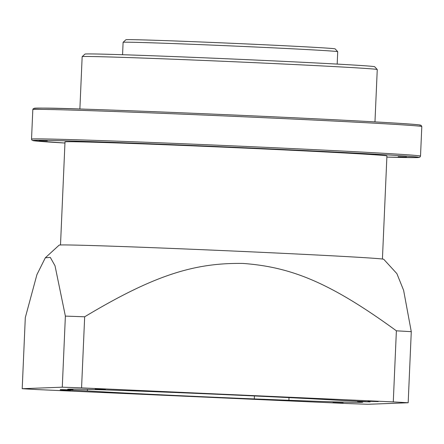 <?xml version="1.0" encoding="UTF-8"?>
<svg xmlns="http://www.w3.org/2000/svg" width="444" height="444" viewBox="0 0 444 444"><rect width="100%" height="100%" fill="white"/><g stroke="black" fill="none" stroke-linecap="round" stroke-linejoin="round"><path stroke-width="0.67" d="M254.312 398.934A147.686 1.548 2.5 0 1 196.37 396.448A147.686 1.548 2.5 0 1 87.374 390.931L64.941 389.904L60.267 389.566L72.921 389.932A147.686 1.548 2.5 0 1 67.643 389.294A147.686 1.548 2.5 0 1 141.481 391.175L176.063 392.535A147.686 1.548 2.5 0 1 233.999 395.021A147.686 1.548 2.5 0 1 343.001 400.544L365.429 401.565L370.107 401.903L357.448 401.537A147.686 1.548 2.5 0 1 362.731 402.175A147.686 1.548 2.5 0 1 288.894 400.294L254.312 398.934L254.44 395.954M87.44 389.382L87.374 390.931M72.921 389.932L72.96 389.116M357.448 401.537L357.464 401.165M289.011 397.619L288.894 400.294M408.175 402.758A234.954 2.459 -177.5 0 0 393.279 401.903L81.563 387.878A234.954 2.459 -177.5 0 0 62.277 387.19L22.2 388.711A234.954 2.459 -177.5 0 0 37.091 389.566L348.806 403.59A234.954 2.459 -177.5 0 0 368.098 404.279L408.175 402.758L411.277 331.674A234.954 2.459 2.5 0 0 396.381 330.819L393.279 401.903M367.965 401.254L378.249 401.604L367.965 401.254M332.889 402.586L343.173 402.936L332.889 402.586M95.155 388.972L105.439 389.327L95.155 388.972M60.084 390.304L70.368 390.659L60.084 390.304M62.277 387.19L65.379 316.106L55.017 265.767L50.3 257.403L45.31 257.809L59.163 245.116A162.454 1.704 2.5 0 1 129.06 246.786A162.454 1.704 2.5 0 1 242.147 251.437A162.454 1.704 2.5 0 1 383.744 259.29L396.886 273.632L403.613 290.315L411.277 331.674M22.2 388.711L25.302 317.627L36.913 274.658L45.31 257.809M65.379 316.106A234.954 2.459 2.5 0 1 84.671 316.788L81.563 387.878M396.381 330.819C329.459 282.034 290.692 266.994 243.162 263.447C195.255 262.665 155.028 274.536 84.671 316.788M60.506 244.977L65.002 141.919A161.111 1.687 2.5 0 1 246.487 148.168A161.111 1.687 2.5 0 1 386.918 155.972L382.423 259.03M370.224 154.007L361.91 153.718L370.224 154.007M249.994 148.035L241.675 147.747L249.994 148.035M116.234 142.574L107.914 142.285L116.234 142.574M47.303 140.826L38.983 140.543L47.303 140.826M406.504 156.993L398.185 156.704L406.504 156.993M79.881 109.008L82.162 56.666A147.686 1.548 2.5 0 1 82.173 56.649A147.686 1.548 2.5 0 1 248.523 62.393A147.686 1.548 2.5 0 1 377.245 69.53A147.686 1.548 2.5 0 1 377.256 69.547L374.969 121.889M82.173 56.649L84.971 54.085A144.999 1.521 2.5 0 1 248.301 59.724A144.999 1.521 2.5 0 1 374.681 66.733L377.245 69.53M337.712 51.682L335.148 48.884A104.723 1.099 2.5 0 0 243.873 43.823A104.723 1.099 2.5 0 0 125.913 39.749L123.11 42.313A107.409 1.127 2.5 0 1 123.11 42.313A107.409 1.127 2.5 0 1 244.095 46.492A107.409 1.127 2.5 0 1 337.712 51.682A107.409 1.127 2.5 0 1 337.718 51.693L337.179 64.091M250.594 148.013A193.334 2.026 -177.5 0 0 61.977 140.715A193.334 2.026 -177.5 0 0 64.952 143.035L33.4 140.709L31.89 140.099L31.53 139.111A194.677 2.037 -177.5 0 1 250.821 146.664A194.677 2.037 -177.5 0 1 420.512 156.094L419.769 157.259L417.443 157.576L386.874 157.093A193.334 2.026 -177.5 0 0 250.594 148.013M34.71 108.491A193.334 2.026 2.5 0 1 251.998 115.823C191.003 113.07 126.879 110.517 85.442 109.185C52.703 107.953 35.309 107.775 33.261 108.652L32.817 109.607A194.677 2.037 2.5 0 1 252.109 117.155A194.677 2.037 2.5 0 1 421.8 126.59L420.512 156.094M421.8 126.59L421.145 125.352L418.842 124.842C408.569 123.504 336.541 119.614 251.998 115.823A193.334 2.026 2.5 0 1 420.013 125.313M32.817 109.607L31.53 139.111M123.105 42.324L122.566 54.717"/></g></svg>
